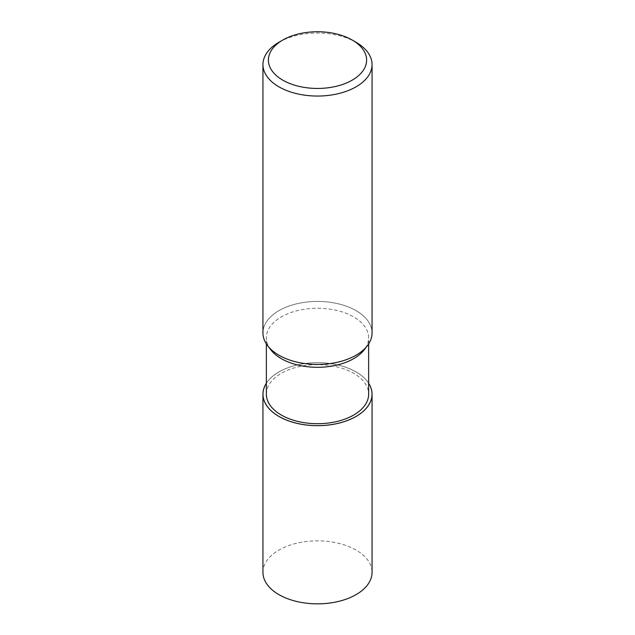 <?xml version="1.0" encoding="UTF-8"?>
<svg xmlns="http://www.w3.org/2000/svg" width="635" height="635" viewBox="0 0 635 635"><rect width="100%" height="100%" fill="white"/><g stroke="black" fill="none" stroke-linecap="round" stroke-linejoin="round"><path stroke-width="0.48" stroke-dasharray="3.17 2.38" d="M266.359 383.278A54.523 31.48 180 0 1 278.948 371.919A54.523 31.48 180 0 1 368.641 383.278A54.523 31.48 180 0 0 278.948 371.919A54.523 31.48 180 0 0 266.359 383.278M270.772 349.774A51.141 29.527 180 0 1 266.359 337.772A51.141 29.527 180 0 1 281.337 316.897A51.141 29.527 180 0 1 337.074 310.499A51.141 29.527 180 0 1 368.641 337.772A51.141 29.527 180 0 1 364.228 349.774M266.359 394.184A51.141 29.527 180 0 1 281.337 373.301A51.141 29.527 180 0 1 337.074 366.903A51.141 29.527 180 0 1 368.641 394.184M267.732 345.837L267.652 345.734A54.554 31.496 180 0 1 278.924 310.658A54.554 31.496 180 0 1 338.376 303.832A54.554 31.496 180 0 1 372.054 332.93M262.946 332.93A54.554 31.496 180 0 1 278.924 310.658A54.554 31.496 180 0 1 348.393 306.967A54.554 31.496 180 0 1 367.347 345.734L367.268 345.837M278.924 42.283A54.554 31.496 180 0 1 356.076 42.283M266.359 383.222A54.554 31.496 180 0 1 278.924 371.912A54.554 31.496 180 0 1 368.641 383.222M262.946 572.357A54.554 31.496 180 0 1 278.924 550.085A54.554 31.496 180 0 1 338.376 543.258A54.554 31.496 180 0 1 372.054 572.357M266.359 343.892L266.359 337.772M368.641 343.892L368.641 337.772"/><path stroke-width="0.95" d="M356.052 416.441A54.523 31.48 180 0 1 288.099 420.688A54.523 31.48 180 0 1 266.359 383.278A54.523 31.48 180 0 0 288.099 420.688A54.523 31.48 180 0 0 356.052 416.441A54.523 31.48 180 0 0 368.641 383.278A54.523 31.48 180 0 1 356.052 416.441M367.268 345.837L364.228 349.774A51.141 29.527 180 0 1 353.663 358.656A51.141 29.527 180 0 1 270.772 349.774L267.732 345.837M368.641 343.892L368.641 394.184A51.141 29.527 180 0 1 353.663 415.06A51.141 29.527 180 0 1 297.926 421.457A51.141 29.527 180 0 1 266.359 394.184L266.359 343.892M352.219 40.053A49.101 28.345 180 0 1 352.219 80.145A49.101 28.345 180 0 1 282.781 80.145A49.101 28.345 180 0 1 282.781 40.053A49.101 28.345 180 0 1 352.219 40.053L356.076 42.283A54.554 31.496 180 0 1 372.054 64.556L372.054 332.93A54.554 31.496 180 0 1 356.076 355.203A54.554 31.496 180 0 1 267.652 345.734M372.054 64.556A54.554 31.496 180 0 1 356.076 86.82A54.554 31.496 180 0 1 296.624 93.655A54.554 31.496 180 0 1 262.946 64.556A54.554 31.496 180 0 1 278.924 42.283L282.781 40.053L278.924 42.283M367.347 345.734A54.554 31.496 180 0 1 356.076 355.203A54.554 31.496 180 0 1 296.624 362.029A54.554 31.496 180 0 1 262.946 332.93L262.946 64.556M368.641 383.222A54.554 31.496 180 0 1 372.054 394.184A54.554 31.496 180 0 1 356.076 416.449A54.554 31.496 180 0 1 296.624 423.283A54.554 31.496 180 0 1 262.946 394.184A54.554 31.496 180 0 1 266.359 383.222M372.054 394.184L372.054 572.357A54.554 31.496 180 0 1 356.076 594.63A54.554 31.496 180 0 1 296.624 601.456A54.554 31.496 180 0 1 262.946 572.357L262.946 394.184"/></g></svg>
